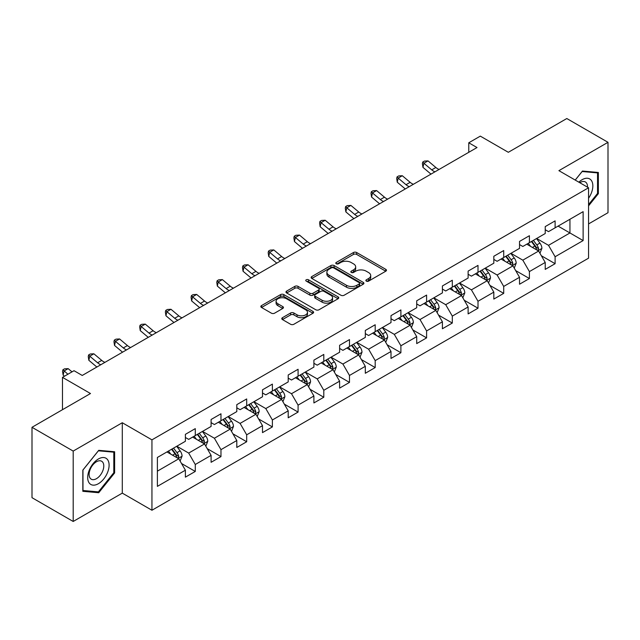 <?xml version="1.0" encoding="UTF-8"?>
<svg xmlns="http://www.w3.org/2000/svg" width="640" height="640" viewBox="0 0 640 640"><rect width="100%" height="100%" fill="white"/><g stroke="black" fill="none" stroke-linecap="round" stroke-linejoin="round"><path stroke-width="0.96" d="M366.344 281.12A1.6 0.928 0 0 0 368.608 281.12L385.792 271.2A2.288 1.32 0 0 0 386.464 270.264A2.288 1.32 0 0 0 385.792 269.336L356.68 252.528A2.288 1.32 0 0 0 353.448 252.528L336.264 262.448A1.6 0.928 0 0 0 335.792 263.104A1.6 0.928 0 0 0 336.264 263.752A1.6 0.928 0 0 0 338.528 263.752L340.752 262.472A7.32 4.224 0 0 1 351.104 262.472L353.528 263.872A7.32 4.224 0 0 1 355.672 266.856A7.32 4.224 0 0 1 353.528 269.848L351.304 271.128A1.6 0.928 0 0 0 350.832 271.784A1.6 0.928 0 0 0 351.304 272.44A1.6 0.928 0 0 0 353.568 272.44L355.792 271.152A7.32 4.224 0 0 1 366.144 271.152L368.568 272.552A7.32 4.224 0 0 1 370.712 275.544A7.32 4.224 0 0 1 368.568 278.528L366.344 279.816A1.6 0.928 0 0 0 365.872 280.472A1.6 0.928 0 0 0 366.344 281.12L366.344 279.816M282.448 317.696A2.288 1.32 0 0 0 281.784 318.632A2.288 1.32 0 0 0 282.448 319.568L290.616 324.28A2.288 1.32 0 0 0 293.848 324.28L312.936 313.264A2.288 1.32 0 0 0 313.608 312.328A2.288 1.32 0 0 0 312.936 311.4L283.824 294.592A2.288 1.32 0 0 0 280.592 294.592L261.504 305.608A2.288 1.32 0 0 0 260.84 306.544A2.288 1.32 0 0 0 261.504 307.472L271.376 313.168A2.288 1.32 0 0 0 274.608 313.168L282.776 308.456A2.288 1.32 0 0 0 283.44 307.52A2.288 1.32 0 0 0 282.776 306.592L277.88 303.76A6.12 3.536 0 0 1 276.088 301.264A6.12 3.536 0 0 1 279.864 298A6.12 3.536 0 0 1 286.536 298.768L305.696 309.832A6.12 3.536 0 0 1 307.488 312.328A6.12 3.536 0 0 1 303.712 315.592A6.12 3.536 0 0 1 297.048 314.832L293.848 312.984A2.288 1.32 0 0 0 290.616 312.984L282.448 317.696L282.448 319.568M588.56 223.928L608 212.704L608 142.312L566.808 118.528L508.32 152.296L480.312 136.128L468.776 142.784L477.016 147.544L82.248 375.456L74.016 370.704L62.48 377.36L62.48 409.704M73.192 451.08L73.192 521.472L122.288 493.128L122.288 422.736L73.192 451.08L32 427.296L90.488 393.528L62.48 377.36M122.288 422.736L151.944 439.856L588.56 187.776L588.56 258.168L151.944 510.248L151.944 439.856M608 142.312L558.904 170.656L588.56 187.776M340.912 295.24A2.288 1.32 0 0 0 344.144 295.24L363.232 284.224A2.288 1.32 0 0 0 363.904 283.296A2.288 1.32 0 0 0 363.232 282.36L334.12 265.552A2.288 1.32 0 0 0 330.888 265.552L311.8 276.568A2.288 1.32 0 0 0 311.136 277.504A2.288 1.32 0 0 0 311.8 278.44L340.912 295.24M306.864 281.464A1.6 0.928 0 0 1 308.488 281.696L308.488 279.792L338.08 296.88A2.288 1.32 0 0 1 338.752 297.808A2.288 1.32 0 0 1 338.08 298.744L319 309.76A2.288 1.32 0 0 1 315.768 309.76L286.656 292.96L286.656 291.088A2.288 1.32 0 0 0 285.984 292.024A2.288 1.32 0 0 0 286.656 292.96M286.656 291.088L294.824 286.376A2.288 1.32 0 0 1 298.056 286.376L309.864 293.192A2.288 1.32 0 0 0 313.096 293.192L318.512 290.064A2.288 1.32 0 0 0 319.184 289.128A2.288 1.32 0 0 0 318.512 288.192L306.224 281.096A1.6 0.928 0 0 1 305.752 280.448A1.6 0.928 0 0 1 306.744 279.592A1.6 0.928 0 0 1 308.488 279.792M73.192 521.472L32 497.688L32 427.296M181.52 463.496L195.28 471.44L195.28 464.496L211.096 455.36L211.096 462.304L220.976 456.6L220.976 449.656L236.8 440.52L236.8 447.464L246.68 441.76L246.68 434.816L262.496 425.68L262.496 432.624L272.384 426.92L272.384 419.976L288.2 410.84L288.2 417.784L298.088 412.08L298.088 405.136L313.904 396L313.904 402.944L323.792 397.24L323.792 390.296L339.608 381.168L339.608 388.112L349.488 382.4L349.488 375.456L365.312 366.328L365.312 373.272L375.192 367.56L375.192 360.616L391.008 351.488L391.008 358.432L400.896 352.72L400.896 345.776L416.712 336.648L416.712 343.592L426.6 337.88L426.6 330.936L442.416 321.808L442.416 328.752L452.304 323.048L452.304 316.104L468.12 306.968L468.12 313.912L478.008 308.208L478.008 301.264L493.824 292.128L493.824 299.072L503.704 293.368L503.704 286.424L519.528 277.288L519.528 284.232L529.408 278.528L529.408 271.584L545.224 262.448L545.224 269.392L555.112 263.688L555.112 256.744L583.12 240.576L583.12 211.656L569.944 219.264L569.944 232.96L583.12 240.576M195.28 471.44L185.392 477.144L185.392 470.2L157.384 486.368L157.384 457.456L185.392 441.28L185.392 434.336L195.28 428.632L195.28 435.576L211.096 426.44L211.096 419.496L220.976 413.792L220.976 420.736L236.8 411.6L236.8 404.656L246.68 398.952L246.68 405.896L262.496 396.768L262.496 389.824L272.384 384.112L272.384 391.056L288.2 381.928L288.2 374.984L298.088 369.272L298.088 376.216L313.904 367.088L313.904 360.144L323.792 354.432L323.792 361.376L339.608 352.248L339.608 345.304L349.488 339.592L349.488 346.536L365.312 337.408L365.312 330.464L375.192 324.752L375.192 331.696L391.008 322.568L391.008 315.624L400.896 309.92L400.896 316.864L416.712 307.728L416.712 300.784L426.6 295.08L426.6 302.024L442.416 292.888L442.416 285.944L452.304 280.24L452.304 287.184L468.12 278.048L468.12 271.104L478.008 265.4L478.008 272.344L493.824 263.208L493.824 256.264L503.704 250.56L503.704 257.504L519.528 248.376L519.528 241.424L529.408 235.72L529.408 242.664L545.224 233.536L545.224 226.592L555.112 220.88L555.112 227.824L583.12 211.656M192.64 437.096L204.504 443.944L188.688 453.08L176.824 446.232M185.392 437.48L188.688 439.376L195.28 435.576M188.688 453.08L195.28 464.496M204.504 443.944L211.096 455.36M218.344 422.256L230.208 429.104L214.392 438.24L202.528 431.392M211.096 422.64L214.392 424.544L220.976 420.736M214.392 438.24L220.976 449.656M230.208 429.104L236.8 440.52M244.048 407.416L255.912 414.264L240.088 423.4L228.232 416.552M236.8 407.8L240.088 409.704L246.68 405.896M240.088 423.4L246.68 434.816M255.912 414.264L262.496 425.68M269.752 392.576L281.608 399.424L265.792 408.56L253.928 401.712M262.496 392.96L265.792 394.864L272.384 391.056M265.792 408.56L272.384 419.976M281.608 399.424L288.2 410.84M295.448 377.736L307.312 384.592L291.496 393.72L279.632 386.872M288.2 378.12L291.496 380.024L298.088 376.216M291.496 393.72L298.088 405.136M307.312 384.592L313.904 396M321.152 362.904L333.016 369.752L317.2 378.88L305.336 372.032M313.904 363.28L317.2 365.184L323.792 361.376M317.2 378.88L323.792 390.296M333.016 369.752L339.608 381.168M346.856 348.064L358.72 354.912L342.904 364.04L331.04 357.192M339.608 348.44L342.904 350.344L349.488 346.536M342.904 364.04L349.488 375.456M358.72 354.912L365.312 366.328M372.56 333.224L384.424 340.072L368.608 349.2L356.744 342.352M365.312 333.6L368.608 335.504L375.192 331.696M368.608 349.2L375.192 360.616M384.424 340.072L391.008 351.488M398.264 318.384L410.12 325.232L394.304 334.36L382.44 327.512M391.008 318.76L394.304 320.664L400.896 316.864M394.304 334.36L400.896 345.776M410.12 325.232L416.712 336.648M423.96 303.544L435.824 310.392L420.008 319.528L408.144 312.672M416.712 303.928L420.008 305.824L426.6 302.024M420.008 319.528L426.6 330.936M435.824 310.392L442.416 321.808M449.664 288.704L461.528 295.552L445.712 304.688L433.848 297.84M442.416 289.088L445.712 290.984L452.304 287.184M445.712 304.688L452.304 316.104M461.528 295.552L468.12 306.968M475.368 273.864L487.232 280.712L471.416 289.848L459.552 283M468.12 274.248L471.416 276.152L478.008 272.344M471.416 289.848L478.008 301.264M487.232 280.712L493.824 292.128M501.072 259.024L512.936 265.872L497.12 275.008L485.256 268.16M493.824 259.408L497.12 261.312L503.704 257.504M497.12 275.008L503.704 286.424M512.936 265.872L519.528 277.288M526.776 244.184L538.64 251.032L522.816 260.168L510.96 253.32M519.528 244.568L522.816 246.472L529.408 242.664M522.816 260.168L529.408 271.584M538.64 251.032L545.224 262.448M558.08 226.112L569.944 232.96L548.52 245.328L536.656 238.48M545.224 229.728L548.52 231.632L555.112 227.824M548.52 245.328L555.112 256.744M122.288 493.128L151.944 510.248M468.776 142.784L468.776 152.296M157.384 471.152L178.8 458.784L166.936 451.936M178.8 458.784L185.392 470.2M541.352 255.744L555.112 263.688M515.656 270.584L529.408 278.528M489.952 285.424L503.704 293.368M464.248 300.264L478.008 308.208M438.544 315.104L452.304 323.048M412.84 329.944L426.6 337.88M387.136 344.776L400.896 352.72M361.44 359.616L375.192 367.56M335.736 374.456L349.488 382.4M310.032 389.296L323.792 397.24M284.328 404.136L298.088 412.08M258.624 418.976L272.384 426.92M232.928 433.816L246.68 441.76M207.224 448.656L220.976 456.6M588.56 205.864L598.36 193.672L598.36 172.472L582.464 171.048L575.208 180.072M82.832 491.312L98.728 492.728L114.624 472.952L114.624 451.752L98.728 450.336L82.832 470.112L82.832 491.312M597.536 193.192L598.36 193.672M113.8 472.472L114.624 472.952M97.048 491.76L98.728 492.728M366.984 281.344L368.568 280.432A7.32 4.224 0 0 0 370.712 277.448L370.712 275.544M355.672 266.856L355.672 268.76A7.32 4.224 0 0 1 353.528 271.752L351.944 272.664M385.76 271.216L356.68 254.432A2.288 1.32 0 0 0 353.448 254.432L336.904 263.984M363.2 284.24L334.12 267.456A2.288 1.32 0 0 0 330.888 267.456L311.832 278.456M359.184 283.944A1.6 0.928 0 0 0 359.656 283.296A1.6 0.928 0 0 0 359.184 282.64L333.632 267.888A1.6 0.928 0 0 0 331.368 267.888L329.024 269.24A7.32 4.224 0 0 0 326.88 272.232A7.32 4.224 0 0 0 329.024 275.216L346.496 285.304A7.32 4.224 0 0 0 356.84 285.304L359.184 283.944L359.184 285.848A1.6 0.928 0 0 0 359.656 285.192L359.656 283.296M326.88 272.232L326.88 274.128A7.32 4.224 0 0 0 329.024 277.12L329.024 275.216M359.184 285.848L356.84 287.2A7.32 4.224 0 0 1 346.496 287.2L329.024 277.12M286.688 292.976L294.824 288.28L294.824 286.376M319.184 289.128L319.184 291.032A2.288 1.32 0 0 1 318.512 291.968L313.096 295.096A2.288 1.32 0 0 1 309.864 295.096L298.056 288.28A2.288 1.32 0 0 0 294.824 288.28M308.488 281.696L338.056 298.76M322.112 300.264A6.12 3.536 0 0 0 328.776 301.032A6.12 3.536 0 0 0 332.56 297.768A6.12 3.536 0 0 0 330.768 295.264L324.016 291.368A2.288 1.32 0 0 0 320.776 291.368L315.36 294.496A2.288 1.32 0 0 0 314.688 295.432A2.288 1.32 0 0 0 315.36 296.368L322.112 300.264L322.112 302.168A6.12 3.536 0 0 0 328.776 302.928A6.12 3.536 0 0 0 332.56 299.664L332.56 297.768M314.688 295.432L314.688 297.336A2.288 1.32 0 0 0 315.36 298.264L315.36 296.368M322.112 302.168L315.36 298.264M307.488 312.328L307.488 314.232A6.12 3.536 0 0 1 303.712 317.496A6.12 3.536 0 0 1 297.048 316.728L293.848 314.888A2.288 1.32 0 0 0 290.616 314.888L282.48 319.584M276.088 301.264L276.088 303.168A6.12 3.536 0 0 0 277.88 305.664L277.88 303.76M282.744 308.472L277.88 305.664M312.936 311.4L312.936 313.264L283.824 296.496A2.288 1.32 0 0 0 280.592 296.496L261.536 307.496L261.504 305.608M539.936 253.288L541.896 248.352A6.176 3.568 -120 0 0 539.928 243.096L536.528 238.552M530.6 246.392L528.288 243.312M537.68 250.488L538.568 248.616A6.176 3.568 -120 0 0 536.8 244.904L533.4 240.36M531.848 241.256L535.624 246.296A3.144 1.816 60 0 1 536.192 247.248L538.568 248.616M531.416 241.504L534.816 246.04A6.176 3.568 60 0 1 536.584 249.76M434.952 171.824A11.648 6.728 60 0 1 431.736 169.864L423.888 163.264L422.968 167.376L430.824 173.976A17.472 10.088 -120 0 0 430.992 174.112M439.072 169.448A11.648 6.728 60 0 1 435.856 167.488L428.008 160.888L423.888 163.264L422.76 162.032L424.408 161.08L428.008 160.888M422.968 167.376L422.392 163.672L422.76 162.032M588.56 198.24A15.144 8.744 120 0 0 591.408 192.888A15.144 8.744 120 0 0 590.464 179.48A15.144 8.744 120 0 0 578.856 182.176M596.52 172.304L597.536 172.896L597.536 193.432L588.56 204.608M575.24 180.088L582.136 171.52L597.536 172.896M587.504 187.168A10.368 5.984 120 0 0 585.368 181.952A10.368 5.984 120 0 0 579.784 182.712M98.4 483.704A15.144 8.744 120 0 0 109.104 465.16A15.144 8.744 120 0 0 98.4 458.976A15.144 8.744 120 0 0 87.688 477.52A15.144 8.744 120 0 0 98.4 483.704M96.448 478.68A10.368 5.984 120 0 0 103.224 469.544A10.368 5.984 120 0 0 101.632 461.232A10.368 5.984 120 0 0 96.448 461.752A10.368 5.984 120 0 0 89.672 470.888A10.368 5.984 120 0 0 91.264 479.192A10.368 5.984 120 0 0 96.448 478.68M82.992 469.968L98.4 450.8L113.8 452.176L113.8 472.72L98.4 491.88L82.992 490.504L82.96 469.944M112.784 451.584L113.8 452.176M514.232 268.128L516.192 263.192A6.176 3.568 -120 0 0 514.224 257.936L510.824 253.392M504.896 261.232L502.584 258.152M511.976 265.32L512.864 263.456A6.176 3.568 -120 0 0 511.096 259.744L507.696 255.2M506.144 256.096L509.92 261.128A3.144 1.816 60 0 1 510.488 262.088L512.864 263.456M505.72 256.344L509.12 260.88A6.176 3.568 60 0 1 510.888 264.6M488.536 282.968L490.496 278.032A6.176 3.568 -120 0 0 488.52 272.776L485.12 268.232M479.192 276.072L476.88 272.992M486.272 280.16L487.16 278.296A6.176 3.568 -120 0 0 485.392 274.584L481.992 270.04M480.448 270.936L484.216 275.968A3.144 1.816 60 0 1 484.792 276.928L487.16 278.296M480.016 271.184L483.416 275.72A6.176 3.568 60 0 1 485.184 279.44M409.256 186.664A11.648 6.728 60 0 1 406.032 184.704L398.184 178.104L397.272 182.216L405.12 188.816A17.472 10.088 -120 0 0 405.288 188.952M413.368 184.288A11.648 6.728 60 0 1 410.152 182.328L402.304 175.728L398.184 178.104L397.056 176.872L398.704 175.92L402.304 175.728M397.272 182.216L396.688 178.512L397.056 176.872M383.552 201.504A11.648 6.728 60 0 1 380.336 199.544L372.48 192.944L371.568 197.056L379.416 203.656A17.472 10.088 -120 0 0 379.584 203.792M387.672 199.128A11.648 6.728 60 0 1 384.456 197.168L376.6 190.568L372.48 192.944L371.352 191.712L373 190.76L376.6 190.568M371.568 197.056L370.984 193.352L371.352 191.712M462.832 297.808L464.792 292.872A6.176 3.568 -120 0 0 462.816 287.616L459.416 283.072M453.488 290.912L451.184 287.832M460.576 295L461.456 293.136A6.176 3.568 -120 0 0 459.688 289.424L456.288 284.88M454.744 285.776L458.512 290.808A3.144 1.816 60 0 1 459.088 291.768L461.456 293.136M454.312 286.024L457.712 290.56A6.176 3.568 60 0 1 459.48 294.272M437.128 312.648L439.088 307.712A6.176 3.568 -120 0 0 437.12 302.448L433.72 297.912M427.792 305.752L425.48 302.672M434.872 309.84L435.752 307.976A6.176 3.568 -120 0 0 433.984 304.256L430.584 299.72M429.04 300.616L432.808 305.648A3.144 1.816 60 0 1 433.384 306.608L435.752 307.976M428.608 300.864L432.008 305.4A6.176 3.568 60 0 1 433.776 309.112M411.424 327.488L413.384 322.552A6.176 3.568 -120 0 0 411.416 317.288L408.016 312.752M402.088 320.592L399.776 317.504M409.168 324.68L410.048 322.816A6.176 3.568 -120 0 0 408.288 319.096L404.88 314.56M403.336 315.456L407.112 320.488A3.144 1.816 60 0 1 407.68 321.44L410.048 322.816M402.904 315.704L406.304 320.24A6.176 3.568 60 0 1 408.072 323.952M357.848 216.344A11.648 6.728 60 0 1 354.632 214.384L346.776 207.784L345.864 211.896L353.712 218.496A17.472 10.088 -120 0 0 353.88 218.632M361.968 213.968A11.648 6.728 60 0 1 358.752 212.008L350.896 205.408L346.776 207.784L345.648 206.544L347.296 205.6L350.896 205.408M345.864 211.896L345.288 208.192L345.648 206.544M332.144 231.184A11.648 6.728 60 0 1 328.928 229.224L321.072 222.624L320.16 226.728L328.016 233.328A17.472 10.088 -120 0 0 328.184 233.472M336.264 228.8A11.648 6.728 60 0 1 333.048 226.848L325.192 220.248L321.072 222.624L319.952 221.384L321.6 220.432L325.192 220.248M320.16 226.728L319.584 223.032L319.952 221.384M306.44 246.024A11.648 6.728 60 0 1 303.224 244.064L295.376 237.464L294.456 241.568L302.312 248.168A17.472 10.088 -120 0 0 302.48 248.312M310.56 243.64A11.648 6.728 60 0 1 307.344 241.688L299.496 235.088L295.376 237.464L294.248 236.224L295.896 235.272L299.496 235.088M294.456 241.568L293.88 237.872L294.248 236.224M280.736 260.864A11.648 6.728 60 0 1 277.52 258.904L269.672 252.304L268.752 256.408L276.608 263.008A17.472 10.088 -120 0 0 276.776 263.152M284.856 258.48A11.648 6.728 60 0 1 281.64 256.52L273.792 249.92L269.672 252.304L268.544 251.064L270.192 250.112L273.792 249.92M268.752 256.408L268.176 252.712L268.544 251.064M255.04 275.696A11.648 6.728 60 0 1 251.824 273.744L243.968 267.144L243.056 271.248L250.904 277.848A17.472 10.088 -120 0 0 251.072 277.992M259.152 273.32A11.648 6.728 60 0 1 255.936 271.36L248.088 264.76L243.968 267.144L242.84 265.904L244.488 264.952L248.088 264.76M243.056 271.248L242.472 267.552L242.84 265.904M229.336 290.536A11.648 6.728 60 0 1 226.12 288.576L218.264 281.976L217.352 286.088L225.2 292.688A17.472 10.088 -120 0 0 225.368 292.824M233.456 288.16A11.648 6.728 60 0 1 230.24 286.2L222.384 279.6L218.264 281.976L217.136 280.744L218.784 279.792L222.384 279.6M217.352 286.088L216.776 282.384L217.136 280.744M203.632 305.376A11.648 6.728 60 0 1 200.416 303.416L192.56 296.816L191.648 300.928L199.504 307.528A17.472 10.088 -120 0 0 199.664 307.664M207.752 303A11.648 6.728 60 0 1 204.536 301.04L196.68 294.44L192.56 296.816L191.44 295.584L193.08 294.632L196.68 294.44M191.648 300.928L191.072 297.224L191.44 295.584M177.928 320.216A11.648 6.728 60 0 1 174.712 318.256L166.864 311.656L165.944 315.768L173.8 322.368A17.472 10.088 -120 0 0 173.968 322.504M182.048 317.84A11.648 6.728 60 0 1 178.832 315.88L170.976 309.28L166.864 311.656L165.736 310.424L167.384 309.472L170.976 309.28M165.944 315.768L165.368 312.064L165.736 310.424M152.224 335.056A11.648 6.728 60 0 1 149.008 333.096L141.16 326.496L140.24 330.608L148.096 337.208A17.472 10.088 -120 0 0 148.264 337.344M156.344 332.68A11.648 6.728 60 0 1 153.128 330.72L145.28 324.12L141.16 326.496L140.032 325.264L141.68 324.312L145.28 324.12M140.24 330.608L139.664 326.904L140.032 325.264M126.528 349.896A11.648 6.728 60 0 1 123.312 347.936L115.456 341.336L114.544 345.448L122.392 352.048A17.472 10.088 -120 0 0 122.56 352.184M130.64 347.52A11.648 6.728 60 0 1 127.424 345.56L119.576 338.96L115.456 341.336L114.328 340.104L115.976 339.152L119.576 338.96M114.544 345.448L113.96 341.744L114.328 340.104M100.824 364.736A11.648 6.728 60 0 1 97.608 362.776L89.752 356.176L88.84 360.288L96.688 366.888A17.472 10.088 -120 0 0 96.856 367.024M104.944 362.36A11.648 6.728 60 0 1 101.728 360.4L93.872 353.8L89.752 356.176L88.624 354.936L90.272 353.992L93.872 353.8M88.84 360.288L88.256 356.584L88.624 354.936M72.008 371.864L68.168 368.64L64.048 371.016L63.136 375.12L64.448 376.224M67.888 374.24L62.92 369.776L64.568 368.824L68.168 368.64M63.136 375.12L62.56 371.424L62.92 369.776M385.72 342.328L387.68 337.392A6.176 3.568 -120 0 0 385.712 332.128L382.312 327.592M376.384 335.432L374.072 332.344M383.464 339.52L384.352 337.648A6.176 3.568 -120 0 0 382.584 333.936L379.184 329.4M377.632 330.288L381.408 335.328A3.144 1.816 60 0 1 381.976 336.28L384.352 337.648M377.208 330.536L380.608 335.08A6.176 3.568 60 0 1 382.376 338.792M360.024 357.168L361.984 352.224A6.176 3.568 -120 0 0 360.008 346.968L356.608 342.432M350.68 350.272L348.368 347.184M357.76 354.36L358.648 352.488A6.176 3.568 -120 0 0 356.88 348.776L353.48 344.24M351.928 345.128L355.704 350.168A3.144 1.816 60 0 1 356.272 351.12L358.648 352.488M351.504 345.376L354.904 349.92A6.176 3.568 60 0 1 356.672 353.632M334.32 372.008L336.28 367.064A6.176 3.568 -120 0 0 334.304 361.808L330.904 357.272M324.976 365.112L322.672 362.024M332.064 369.2L332.944 367.328A6.176 3.568 -120 0 0 331.176 363.616L327.776 359.08M326.232 359.968L330 365.008A3.144 1.816 60 0 1 330.576 365.96L332.944 367.328M325.8 360.216L329.2 364.76A6.176 3.568 60 0 1 330.968 368.472M308.616 386.84L310.576 381.904A6.176 3.568 -120 0 0 308.608 376.648L305.208 372.112M299.272 379.952L296.968 376.864M306.36 384.04L307.24 382.168A6.176 3.568 -120 0 0 305.472 378.456L302.072 373.912M300.528 374.808L304.296 379.848A3.144 1.816 60 0 1 304.872 380.8L307.24 382.168M300.096 375.056L303.496 379.6A6.176 3.568 60 0 1 305.264 383.312M282.912 401.68L284.872 396.744A6.176 3.568 -120 0 0 282.904 391.488L279.504 386.944M273.576 394.784L271.264 391.704M280.656 398.88L281.536 397.008A6.176 3.568 -120 0 0 279.768 393.296L276.368 388.752M274.824 389.648L278.6 394.688A3.144 1.816 60 0 1 279.168 395.64L281.536 397.008M274.392 389.896L277.792 394.44A6.176 3.568 60 0 1 279.56 398.152M257.208 416.52L259.168 411.584A6.176 3.568 -120 0 0 257.2 406.328L253.8 401.784M247.872 409.624L245.56 406.544M254.952 413.712L255.84 411.848A6.176 3.568 -120 0 0 254.072 408.136L250.672 403.592M249.12 404.488L252.896 409.52A3.144 1.816 60 0 1 253.464 410.48L255.84 411.848M248.688 404.736L252.096 409.272A6.176 3.568 60 0 1 253.856 412.992M231.504 431.36L233.464 426.424A6.176 3.568 -120 0 0 231.496 421.168L228.096 416.624M222.168 424.464L219.856 421.384M229.248 428.552L230.136 426.688A6.176 3.568 -120 0 0 228.368 422.976L224.968 418.432M223.416 419.328L227.192 424.36A3.144 1.816 60 0 1 227.76 425.32L230.136 426.688M222.992 419.576L226.392 424.112A6.176 3.568 60 0 1 228.16 427.832M205.808 446.2L207.768 441.264A6.176 3.568 -120 0 0 205.792 436.008L202.392 431.464M196.464 439.304L194.152 436.224M203.544 443.392L204.432 441.528A6.176 3.568 -120 0 0 202.664 437.816L199.264 433.272M197.72 434.168L201.488 439.2A3.144 1.816 60 0 1 202.064 440.16L204.432 441.528M197.288 434.416L200.688 438.952A6.176 3.568 60 0 1 202.456 442.664M180.104 461.04L182.064 456.104A6.176 3.568 -120 0 0 180.096 450.848L176.688 446.304M170.76 454.144L168.456 451.064M177.848 458.232L178.728 456.368A6.176 3.568 -120 0 0 176.96 452.648L173.56 448.112M172.016 449.008L175.784 454.04A3.144 1.816 60 0 1 176.36 455L178.728 456.368M171.584 449.256L174.984 453.792A6.176 3.568 60 0 1 176.752 457.504M368.568 280.432L368.568 278.528M351.304 272.44L351.304 271.128M353.528 271.752L353.528 269.848M336.264 263.752L336.264 262.448M353.448 254.432L353.448 252.528M356.68 254.432L356.68 252.528M385.792 271.2L385.792 269.336M311.8 278.44L311.8 276.568M330.888 267.456L330.888 265.552M334.12 267.456L334.12 265.552M363.232 284.224L363.232 282.36M346.496 287.2L346.496 285.304M356.84 287.2L356.84 285.304M298.056 288.28L298.056 286.376M309.864 295.096L309.864 293.192M313.096 295.096L313.096 293.192M318.512 291.968L318.512 290.064M338.08 298.744L338.08 296.88M290.616 314.888L290.616 312.984M293.848 314.888L293.848 312.984M297.048 316.728L297.048 314.832M282.776 308.456L282.776 306.592M280.592 296.496L280.592 294.592M283.824 296.496L283.824 294.592M538.024 250.68L541.856 248.472M536.8 244.904L539.928 243.096M532.408 247.44L534.816 246.04M431.736 169.864L435.856 167.488M512.328 265.52L516.152 263.312M511.096 259.744L514.224 257.936M506.704 262.28L509.12 260.88M486.624 280.36L490.456 278.152M485.392 274.584L488.52 272.776M481 277.12L483.416 275.72M406.032 184.704L410.152 182.328M380.336 199.544L384.456 197.168M460.92 295.2L464.752 292.992M459.688 289.424L462.816 287.616M455.296 291.952L457.712 290.56M435.216 310.04L439.048 307.832M433.984 304.256L437.12 302.448M429.592 306.792L432.008 305.4M409.512 324.88L413.344 322.672M408.288 319.096L411.416 317.288M403.896 321.632L406.304 320.24M354.632 214.384L358.752 212.008M328.928 229.224L333.048 226.848M303.224 244.064L307.344 241.688M277.52 258.904L281.64 256.52M251.824 273.744L255.936 271.36M226.12 288.576L230.24 286.2M200.416 303.416L204.536 301.04M174.712 318.256L178.832 315.88M149.008 333.096L153.128 330.72M123.312 347.936L127.424 345.56M97.608 362.776L101.728 360.4M383.808 339.72L387.64 337.504M382.584 333.936L385.712 332.128M378.192 336.472L380.608 335.08M358.112 354.56L361.936 352.344M356.88 348.776L360.008 346.968M352.488 351.312L354.904 349.92M332.408 369.4L336.24 367.184M331.176 363.616L334.304 361.808M326.784 366.152L329.2 364.76M306.704 384.24L310.536 382.024M305.472 378.456L308.608 376.648M301.08 380.992L303.496 379.6M281 399.08L284.832 396.864M279.768 393.296L282.904 391.488M275.376 395.832L277.792 394.44M255.296 413.912L259.128 411.704M254.072 408.136L257.2 406.328M249.68 410.672L252.096 409.272M229.6 428.752L233.424 426.544M228.368 422.976L231.496 421.168M223.976 425.512L226.392 424.112M203.896 443.592L207.728 441.384M202.664 437.816L205.792 436.008M198.272 440.344L200.688 438.952M178.192 458.432L182.024 456.224M176.96 452.648L180.096 450.848M172.568 455.184L174.984 453.792"/></g></svg>
